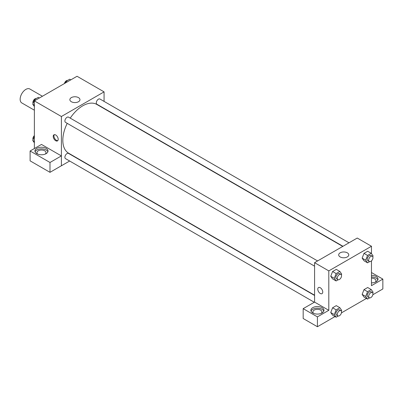 <?xml version="1.0" encoding="UTF-8"?>
<svg xmlns="http://www.w3.org/2000/svg" width="403" height="403" viewBox="0 0 403 403"><rect width="100%" height="100%" fill="white"/><g stroke="black" fill="none" stroke-linecap="round" stroke-linejoin="round"><path stroke-width="0.6" d="M42.421 96.257L29.862 89.008A8.045 4.645 120 0 0 23.661 91.164A8.045 4.645 120 0 0 20.15 99.264A8.045 4.645 120 0 0 21.817 102.946L34.376 110.195M34.376 148.536L34.376 100.906L77.044 76.268L104.07 91.869L104.07 101.395M104.07 108.362L104.07 108.624M71.341 97.612A5.043 2.912 180 0 1 76.842 96.982A5.043 2.912 180 0 1 79.955 99.672A5.043 2.912 180 0 1 74.913 102.584A5.043 2.912 180 0 1 69.865 99.672A5.043 2.912 180 0 1 71.341 97.612M69.648 161.019L61.397 165.779L61.397 116.507L34.376 100.906M61.397 116.507L104.07 91.869M55.71 140.733A3.521 2.03 60 0 1 53.408 137.63A3.521 2.03 60 0 1 53.947 134.809A3.521 2.03 60 0 1 57.468 136.844A3.521 2.03 60 0 1 57.468 140.909A3.521 2.03 60 0 1 55.71 140.733M61.377 155.911L41.484 144.43L30.104 150.999L49.997 162.48L61.377 155.911L61.397 165.779M54.345 134.667A3.521 2.03 -120 0 0 54.234 137.544A3.521 2.03 -120 0 0 56.425 140.32A3.521 2.03 -120 0 0 57.79 140.637M36.864 148.329A6.539 3.773 180 0 1 43.987 147.508A6.539 3.773 180 0 1 48.022 150.999A6.539 3.773 180 0 1 41.484 154.772A6.539 3.773 180 0 1 34.95 150.999A6.539 3.773 180 0 1 36.864 148.329M47.866 151.82A6.539 3.773 0 0 0 43.312 149.014A6.539 3.773 0 0 0 36.864 149.971A6.539 3.773 0 0 0 35.106 151.82M37.706 154.077A4.524 2.614 180 0 1 36.96 152.641A4.524 2.614 180 0 1 39.751 150.223A4.524 2.614 180 0 1 44.688 150.793A4.524 2.614 180 0 1 46.013 152.641A4.524 2.614 180 0 1 45.267 154.077M49.997 162.48L49.997 172.333L61.377 165.764M30.104 150.999L30.104 160.852L49.997 172.333M317.594 260.937L68.54 117.147A3.017 1.743 120 0 0 65.523 118.89A3.017 1.743 120 0 0 65.523 122.371L314.577 266.161M314.577 295.459L68.54 153.412A3.017 1.743 120 0 0 66.213 154.218A3.017 1.743 120 0 0 64.898 157.256A3.017 1.743 120 0 0 65.523 158.636L314.269 302.25M348.998 242.802L99.944 99.012A3.017 1.743 120 0 0 97.622 99.823A3.017 1.743 120 0 0 96.302 102.861A3.017 1.743 120 0 0 96.927 104.241L342.963 246.288M342.736 246.419L96.816 104.437A28.16 16.261 120 0 0 70.243 118.129M67.225 123.353A28.16 16.261 120 0 0 62.823 140.32A28.16 16.261 120 0 0 68.651 153.216L314.577 295.197M314.577 302.094L303.177 308.653L317.423 316.879L328.803 310.31L314.577 302.094L314.577 262.68L357.249 238.042L371.47 246.253L371.47 253.628M303.177 308.653L303.177 318.506L317.423 326.732L335.019 316.572M341.442 312.864L366.423 298.442M372.846 294.734L382.85 288.956L382.85 279.103L371.47 285.672L371.47 260.852M371.47 278.13A4.524 2.614 180 0 1 374.669 278.896A4.524 2.614 180 0 1 375.999 280.745A4.524 2.614 180 0 1 375.253 282.181M377.853 279.924A6.539 3.773 0 0 0 371.47 276.972M371.47 275.33A6.539 3.773 180 0 1 378.009 279.103A6.539 3.773 180 0 1 371.47 282.876M313.64 313.388A4.524 2.614 180 0 1 312.894 311.952A4.524 2.614 180 0 1 317.423 309.338A4.524 2.614 180 0 1 321.947 311.952A4.524 2.614 180 0 1 321.201 313.388M323.8 311.131A6.539 3.773 0 0 0 319.247 308.325A6.539 3.773 0 0 0 312.799 309.282A6.539 3.773 0 0 0 311.04 311.131M312.799 307.64A6.539 3.773 180 0 1 319.922 306.819A6.539 3.773 180 0 1 323.962 310.31A6.539 3.773 180 0 1 317.423 314.083A6.539 3.773 180 0 1 310.884 310.31A6.539 3.773 180 0 1 312.799 307.64M317.423 316.879L317.423 326.732M371.47 272.534L382.85 279.103M367.546 291.696L363.99 289.646L367.687 287.51L363.99 289.646L362.141 294.407L363.99 297.036L362.141 294.407L365.697 296.462L367.546 291.696L371.244 289.566L373.092 292.195L372.77 293.026M369.637 261.618L367.546 262.827L363.99 260.771L362.141 258.147L363.99 253.381L367.687 251.25L363.99 253.381L367.546 255.437L371.244 253.301L373.092 255.93L372.77 256.761M338.233 279.753L336.142 280.956L332.586 278.906L330.732 276.282L332.586 271.511L336.278 269.38L332.586 271.511L336.142 273.566L339.835 271.431L341.684 274.06L341.361 274.891M336.142 309.831L332.586 307.776L336.278 305.645L332.586 307.776L330.737 312.542L332.586 315.166L330.737 312.542L334.294 314.592L336.142 309.831L339.835 307.696L341.684 310.325L341.361 311.156M328.803 310.31L328.803 270.892L371.47 246.253M347.3 252.817A5.043 2.912 180 0 1 348.781 254.877A5.043 2.912 180 0 1 343.734 257.789A5.043 2.912 180 0 1 338.691 254.877A5.043 2.912 180 0 1 341.804 252.187A5.043 2.912 180 0 1 347.3 252.817M328.803 270.892L314.577 262.68M318.506 287.551A3.521 2.03 -120 0 0 317.967 290.372A3.521 2.03 -120 0 0 320.269 293.475A3.521 2.03 60 0 1 317.967 290.372A3.521 2.03 60 0 1 318.506 287.551A3.521 2.03 60 0 1 322.027 289.581A3.521 2.03 60 0 1 322.027 293.646A3.521 2.03 60 0 1 320.264 293.475A3.521 2.03 -120 0 0 322.027 293.646M336.142 280.956L334.294 278.327L336.142 273.566M340.918 274.403L339.497 273.582A3.017 1.743 120 0 0 337.175 274.393A3.017 1.743 120 0 0 335.855 277.425A3.017 1.743 120 0 0 336.48 278.811L337.9 279.632A3.017 1.743 120 0 0 340.918 277.889A3.017 1.743 120 0 0 340.918 274.403A3.017 1.743 120 0 0 338.596 275.214A3.017 1.743 120 0 0 337.276 278.246A3.017 1.743 120 0 0 337.9 279.632M332.586 278.906L330.737 276.277L334.294 278.327M339.835 271.431L336.278 269.38M367.546 262.827L365.697 260.197L367.546 255.437M372.327 256.273L370.901 255.452A3.017 1.743 120 0 0 368.579 256.258A3.017 1.743 120 0 0 367.259 259.295A3.017 1.743 120 0 0 367.884 260.676L369.309 261.497A3.017 1.743 120 0 0 372.327 259.754A3.017 1.743 120 0 0 372.327 256.273A3.017 1.743 120 0 0 369.999 257.079A3.017 1.743 120 0 0 368.685 260.116A3.017 1.743 120 0 0 369.309 261.497M363.99 260.771L362.141 258.142L365.697 260.197M371.244 253.301L367.687 251.25M338.233 316.012L336.142 317.221L334.294 314.592M340.918 310.668L339.497 309.847A3.017 1.743 120 0 0 337.175 310.653A3.017 1.743 120 0 0 335.855 313.69A3.017 1.743 120 0 0 336.48 315.07L337.9 315.892A3.017 1.743 120 0 0 340.918 314.154A3.017 1.743 120 0 0 340.918 310.668A3.017 1.743 120 0 0 338.596 311.474A3.017 1.743 120 0 0 337.276 314.511A3.017 1.743 120 0 0 337.9 315.892M336.142 317.221L332.586 315.166M339.835 307.696L336.278 305.645M369.637 297.882L367.546 299.091L365.697 296.462M372.327 292.538L370.901 291.717A3.017 1.743 120 0 0 368.579 292.523A3.017 1.743 120 0 0 367.259 295.56A3.017 1.743 120 0 0 367.884 296.94L369.309 297.762A3.017 1.743 120 0 0 372.327 296.019A3.017 1.743 120 0 0 372.327 292.538A3.017 1.743 120 0 0 369.999 293.344A3.017 1.743 120 0 0 368.685 296.381A3.017 1.743 120 0 0 369.309 297.762M367.546 299.091L363.99 297.036M371.244 289.566L367.687 287.51M34.376 106.538L32.754 104.236L34.603 99.476L38.3 97.34L39.423 97.989M34.376 105.173L32.754 104.236M35.726 100.125L34.603 99.476M36.21 98.549A3.017 1.743 120 0 0 34.018 99.692A3.017 1.743 120 0 0 32.895 102.513A3.017 1.743 120 0 0 33.076 103.405M65.362 83.013L66.006 81.341L69.704 79.21L70.827 79.859M67.13 81.99L66.006 81.341M67.613 80.419A3.017 1.743 120 0 0 64.404 83.567M34.376 142.803L32.754 140.501L34.376 136.33M34.376 141.438L32.754 140.501M34.376 135.579A3.017 1.743 120 0 0 32.895 138.778A3.017 1.743 120 0 0 33.076 139.67"/></g></svg>
